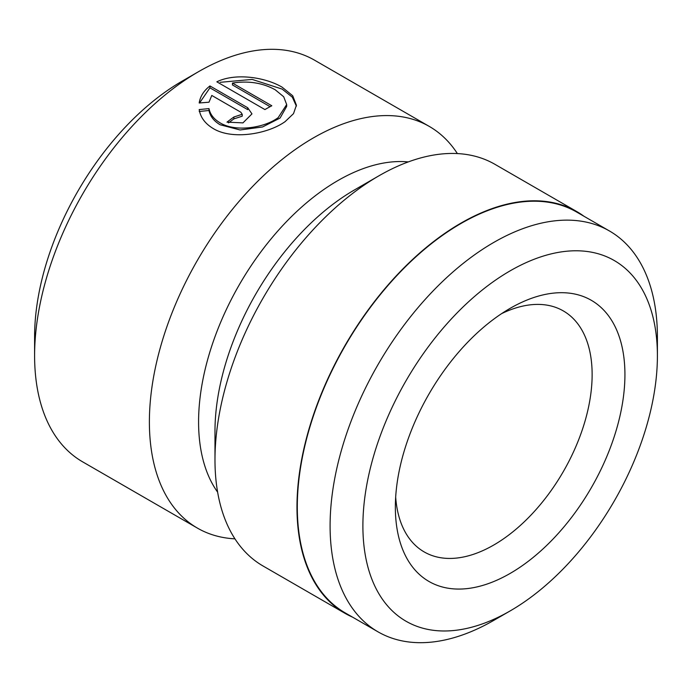 <?xml version="1.0" encoding="UTF-8"?>
<svg xmlns="http://www.w3.org/2000/svg" width="692" height="692" viewBox="0 0 692 692"><rect width="100%" height="100%" fill="white"/><g stroke="black" fill="none" stroke-linecap="round" stroke-linejoin="round"><path stroke-width="1.04" d="M493.751 620.387L510.151 610.924A208.249 120.235 120 0 0 510.151 610.924A208.249 120.235 120 0 0 657.4 355.87A208.249 120.235 120 0 0 510.142 270.849A208.249 120.235 120 0 0 362.893 525.903A208.249 120.235 120 0 0 510.142 610.924L493.751 620.387A231.439 133.625 -60 0 1 378.031 631.848A231.439 133.625 -60 0 1 342.549 446.392A231.439 133.625 -60 0 1 493.751 242.442A231.439 133.625 -60 0 1 609.47 230.981A231.439 133.625 -60 0 1 657.4 336.935A231.439 133.625 -60 0 1 657.184 346.778M510.142 308.338L510.142 308.338A162.335 93.723 -60 0 1 624.928 374.614A162.335 93.723 -60 0 1 510.142 573.426A162.335 93.723 -60 0 1 395.357 507.158A162.335 93.723 -60 0 1 510.142 308.338L510.142 308.338M395.677 497.141A139.144 80.333 120 0 0 424.179 551.922A139.144 80.333 120 0 0 493.751 545.028A139.144 80.333 120 0 0 584.645 422.414A139.144 80.333 120 0 0 563.314 310.916A139.144 80.333 120 0 0 501.631 313.623M286.67 104.553L286.67 106.438L280.087 118.029L262.545 126.965L240.081 129.975L220.117 124.759C213.897 121.057 210.186 116.308 209.001 110.504L209.001 108.609C210.178 114.405 213.88 119.154 220.117 122.865C235.609 132.388 264.655 127.856 278.193 117.614L286.67 104.553L283.703 96.759L275.252 89.804C262.683 82.841 248.419 80.592 232.46 83.066L271.809 105.772A231.907 133.893 120 0 0 264.915 109.57L216.838 81.82C235.384 72.686 265.27 77.175 282.146 87.201L292.716 95.773L296.418 105.201L293.512 113.635L285.121 121.619C267.856 134.006 232.304 140.242 213.222 128.539C205.126 123.678 200.446 117.355 199.192 109.57L209.001 108.609M296.384 106.136L292.344 97.209L282.146 89.095L252.182 79.416L220.134 82.322M378.031 631.848L345.23 612.913A231.439 133.625 -60 0 1 309.757 427.457A231.439 133.625 -60 0 1 460.95 223.507A231.439 133.625 -60 0 1 576.67 212.046L609.47 230.981M352.565 617.152A231.907 133.893 -60 0 1 344.997 613.32L263.012 565.978A231.907 133.893 -60 0 1 214.978 459.817L214.978 431.419A197.116 113.808 -60 0 1 354.365 189.997L378.957 175.794A231.907 133.893 -60 0 1 494.91 164.307L576.903 211.648A231.907 133.893 -60 0 1 583.996 216.285M217.625 492.159A197.116 113.808 -60 0 1 217.072 331.165A197.116 113.808 -60 0 1 337.964 180.534A197.116 113.808 -60 0 1 408.289 161.919M214.978 459.817A231.907 133.893 -60 0 1 378.957 175.794L354.365 189.997M234.951 538.843A231.907 133.893 -60 0 1 197.419 528.108L82.633 461.841A231.907 133.893 -60 0 1 34.6 355.679L34.6 336.745A208.716 120.503 -60 0 1 182.178 81.12A208.716 120.503 -60 0 1 182.186 81.12L198.578 71.657A231.907 133.893 -60 0 1 314.531 60.169L429.317 126.437A231.907 133.893 -60 0 1 457.377 153.581M34.6 355.679A231.907 133.893 -60 0 1 198.578 71.657L182.178 81.12M240.79 112.199L211.787 95.453L209.001 102.208L199.192 102.987C200.196 96.43 203.785 90.747 209.944 85.946L247.684 107.736L251.966 113.877L242.961 122.873L227.002 122.147A231.907 133.893 -60 0 1 233.896 117L242.217 114.284L240.79 112.199M197.419 528.108A231.907 133.893 -60 0 1 161.867 342.28A231.907 133.893 -60 0 1 313.364 137.924A231.907 133.893 -60 0 1 429.317 126.437M344.997 613.32A231.907 133.893 -60 0 1 309.454 427.492A231.907 133.893 -60 0 1 460.95 223.135A231.907 133.893 -60 0 1 576.903 211.648M247.684 107.736L247.684 109.63L209.944 87.841L209.944 85.946M209.944 87.841L199.564 102.952M242.217 114.292L242.217 116.178L233.896 118.894A231.907 133.893 120 0 0 228.516 122.891M233.896 118.894L233.896 117M209.001 110.504L199.192 111.464M270.096 106.68L232.46 84.952L232.46 83.066M657.4 355.87L657.4 336.935"/></g></svg>
